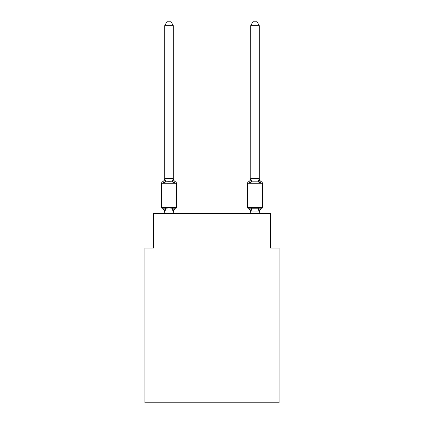 <?xml version="1.0" encoding="UTF-8"?>
<svg xmlns="http://www.w3.org/2000/svg" width="424" height="424" viewBox="0 0 424 424"><rect width="100%" height="100%" fill="white"/><g stroke="black" fill="none" stroke-linecap="round" stroke-linejoin="round"><path stroke-width="0.64" d="M279.066 402.8L279.066 248.029L270.47 248.029L270.47 213.632L153.53 213.632L153.53 248.029L144.934 248.029L144.934 402.8L279.066 402.8M175.435 208.905L174.381 207.691L175.435 208.905L174.381 207.691L175.435 208.905L174.381 207.691L175.435 208.905L174.381 207.691L175.435 208.905L174.381 207.691L175.435 208.905L174.381 207.691L173.236 211.974L164.777 211.974L163.632 207.691L162.583 208.905A1.717 1.717 0 0 1 161.613 207.357A1.717 1.717 0 0 0 162.583 208.905A1.717 1.717 0 0 1 161.613 207.357A1.717 1.717 0 0 0 162.583 208.905A1.717 1.717 0 0 1 161.613 207.357A1.717 1.717 0 0 0 162.583 208.905A1.717 1.717 0 0 1 161.613 207.357A1.717 1.717 0 0 0 162.583 208.905A1.717 1.717 0 0 1 161.613 207.357A1.717 1.717 0 0 0 162.583 208.905A1.717 1.717 0 0 1 161.613 207.357A1.717 1.717 0 0 0 162.583 208.905A1.717 1.717 0 0 1 161.613 207.357A1.717 1.717 0 0 0 162.583 208.905A1.717 1.717 0 0 1 161.613 207.357A1.717 1.717 0 0 0 162.583 208.905A1.717 1.717 0 0 1 161.613 207.357A1.717 1.717 0 0 0 162.583 208.905A1.717 1.717 0 0 1 161.613 207.357A1.717 1.717 0 0 0 162.583 208.905A1.717 1.717 0 0 1 161.613 207.357A1.717 1.717 0 0 0 162.583 208.905A1.717 1.717 0 0 1 161.613 207.357A1.717 1.717 0 0 0 162.583 208.905A1.717 1.717 0 0 1 161.613 207.357A1.717 1.717 0 0 0 162.583 208.905L163.632 207.691L162.583 208.905L163.632 207.691L162.583 208.905L163.632 207.691L162.583 208.905L163.632 207.691L162.583 208.905L163.632 207.691L162.583 208.905L163.632 207.691L162.583 208.905L163.632 207.691L165.784 208.799L169.006 208.974L172.234 208.799L174.381 207.691L175.435 208.905A1.717 1.717 0 0 0 176.4 207.357A1.717 1.717 0 0 1 175.435 208.905L174.948 208.666L175.435 208.905A1.717 1.717 0 0 0 176.4 207.357A1.717 1.717 0 0 1 175.435 208.905A1.717 1.717 0 0 0 176.4 207.357A1.717 1.717 0 0 1 175.435 208.905L174.948 208.666L175.435 208.905A1.717 1.717 0 0 0 176.4 207.357A1.717 1.717 0 0 1 175.435 208.905A1.717 1.717 0 0 0 176.4 207.357A1.717 1.717 0 0 1 175.435 208.905L174.948 208.666L175.435 208.905A1.717 1.717 0 0 0 176.4 207.357A1.717 1.717 0 0 1 175.435 208.905A1.717 1.717 0 0 0 176.4 207.357A1.717 1.717 0 0 1 175.435 208.905L174.948 208.666L175.435 208.905A1.717 1.717 0 0 0 176.4 207.357A1.717 1.717 0 0 1 175.435 208.905A1.717 1.717 0 0 0 176.4 207.357A1.717 1.717 0 0 1 175.435 208.905L174.948 208.666L175.435 208.905A1.717 1.717 0 0 0 176.4 207.357A1.717 1.717 0 0 1 175.435 208.905A1.717 1.717 0 0 0 176.4 207.357A1.717 1.717 0 0 1 175.435 208.905L174.948 208.666L175.435 208.905A1.717 1.717 0 0 0 176.4 207.357A1.717 1.717 0 0 1 175.435 208.905A1.717 1.717 0 0 0 176.4 207.357A1.717 1.717 0 0 1 175.435 208.905L174.381 207.691L175.435 208.905A3.784 3.784 0 0 0 173.305 212.307M173.305 25.673L164.708 25.673L167.289 21.2L170.724 21.2L173.305 25.673L173.305 178.843L174.381 182.945L175.435 181.737A1.717 1.717 0 0 1 176.4 183.279A1.717 1.717 0 0 0 175.435 181.737L174.381 182.945L175.435 181.737A1.717 1.717 0 0 1 176.4 183.279A1.717 1.717 0 0 0 175.435 181.737L174.381 182.945L175.435 181.737A1.717 1.717 0 0 1 176.4 183.279A1.717 1.717 0 0 0 175.435 181.737L174.381 182.945L175.435 181.737A1.717 1.717 0 0 1 176.4 183.279A1.717 1.717 0 0 0 175.435 181.737L174.381 182.945L172.234 181.838L169.006 181.668L165.784 181.838L163.632 182.945L162.583 181.737A1.717 1.717 0 0 0 161.613 183.279A1.717 1.717 0 0 1 162.583 181.737L163.07 181.97L162.583 181.737A1.717 1.717 0 0 0 161.613 183.279A1.717 1.717 0 0 1 162.583 181.737A1.717 1.717 0 0 0 161.613 183.279A1.717 1.717 0 0 1 162.583 181.737L163.07 181.97L162.583 181.737A1.717 1.717 0 0 0 161.613 183.279A1.717 1.717 0 0 1 162.583 181.737A1.717 1.717 0 0 0 161.613 183.279A1.717 1.717 0 0 1 162.583 181.737L163.07 181.97L162.583 181.737A1.717 1.717 0 0 0 161.613 183.279A1.717 1.717 0 0 1 162.583 181.737A1.717 1.717 0 0 0 161.613 183.279A1.717 1.717 0 0 1 162.583 181.737L163.07 181.97L162.583 181.737A1.717 1.717 0 0 0 161.613 183.279A1.717 1.717 0 0 1 162.583 181.737A1.717 1.717 0 0 0 161.613 183.279A1.717 1.717 0 0 1 162.583 181.737L163.07 181.97L162.583 181.737A1.717 1.717 0 0 0 161.613 183.279A1.717 1.717 0 0 1 162.583 181.737A1.717 1.717 0 0 0 161.613 183.279A1.717 1.717 0 0 1 162.583 181.737L163.07 181.97L162.583 181.737A1.717 1.717 0 0 0 161.613 183.279A1.717 1.717 0 0 1 162.583 181.737A1.717 1.717 0 0 0 161.613 183.279A1.717 1.717 0 0 1 162.583 181.737L163.632 182.945L162.583 181.737A3.784 3.784 0 0 0 164.708 178.334M173.305 178.843L173.305 178.334L173.305 178.843M173.305 211.799L173.713 209.774M259.292 212.307A3.784 3.784 0 0 1 261.417 208.905L260.368 207.691L261.417 208.905A1.717 1.717 0 0 0 262.387 207.357A1.717 1.717 0 0 1 261.417 208.905L260.368 207.691L261.417 208.905A1.717 1.717 0 0 0 262.387 207.357A1.717 1.717 0 0 1 261.417 208.905L260.368 207.691L261.417 208.905A1.717 1.717 0 0 0 262.387 207.357A1.717 1.717 0 0 1 261.417 208.905L260.368 207.691L261.417 208.905A1.717 1.717 0 0 0 262.387 207.357A1.717 1.717 0 0 1 261.417 208.905L260.368 207.691L261.417 208.905A1.717 1.717 0 0 0 262.387 207.357A1.717 1.717 0 0 1 261.417 208.905L260.368 207.691L261.417 208.905A1.717 1.717 0 0 0 262.387 207.357A1.717 1.717 0 0 1 261.417 208.905L260.368 207.691L261.417 208.905A1.717 1.717 0 0 0 262.387 207.357L262.387 183.279A1.717 1.717 0 0 0 261.417 181.737A1.717 1.717 0 0 1 262.387 183.279A1.717 1.717 0 0 0 261.417 181.737A1.717 1.717 0 0 1 262.387 183.279A1.717 1.717 0 0 0 261.417 181.737A1.717 1.717 0 0 1 262.387 183.279A1.717 1.717 0 0 0 261.417 181.737A1.717 1.717 0 0 1 262.387 183.279A1.717 1.717 0 0 0 261.417 181.737A1.717 1.717 0 0 1 262.387 183.279A1.717 1.717 0 0 0 261.417 181.737A1.717 1.717 0 0 1 262.387 183.279A1.717 1.717 0 0 0 261.417 181.737A1.717 1.717 0 0 1 262.387 183.279A1.717 1.717 0 0 0 261.417 181.737A1.717 1.717 0 0 1 262.387 183.279A1.717 1.717 0 0 0 261.417 181.737A1.717 1.717 0 0 1 262.387 183.279A1.717 1.717 0 0 0 261.417 181.737A1.717 1.717 0 0 1 262.387 183.279A1.717 1.717 0 0 0 261.417 181.737A1.717 1.717 0 0 1 262.387 183.279A1.717 1.717 0 0 0 261.417 181.737A1.717 1.717 0 0 1 262.387 183.279A1.717 1.717 0 0 0 261.417 181.737A1.717 1.717 0 0 1 262.387 183.279L247.6 183.279A1.717 1.717 0 0 1 248.565 181.737A1.717 1.717 0 0 0 247.6 183.279A1.717 1.717 0 0 1 248.565 181.737L249.052 181.97L248.565 181.737A1.717 1.717 0 0 0 247.6 183.279A1.717 1.717 0 0 1 248.565 181.737A1.717 1.717 0 0 0 247.6 183.279A1.717 1.717 0 0 1 248.565 181.737L249.052 181.97L248.565 181.737A1.717 1.717 0 0 0 247.6 183.279A1.717 1.717 0 0 1 248.565 181.737A1.717 1.717 0 0 0 247.6 183.279A1.717 1.717 0 0 1 248.565 181.737L249.052 181.97L248.565 181.737A1.717 1.717 0 0 0 247.6 183.279A1.717 1.717 0 0 1 248.565 181.737A1.717 1.717 0 0 0 247.6 183.279A1.717 1.717 0 0 1 248.565 181.737L249.052 181.97L248.565 181.737A1.717 1.717 0 0 0 247.6 183.279A1.717 1.717 0 0 1 248.565 181.737A1.717 1.717 0 0 0 247.6 183.279A1.717 1.717 0 0 1 248.565 181.737L249.052 181.97L248.565 181.737A1.717 1.717 0 0 0 247.6 183.279A1.717 1.717 0 0 1 248.565 181.737A1.717 1.717 0 0 0 247.6 183.279A1.717 1.717 0 0 1 248.565 181.737L249.052 181.97L248.565 181.737A1.717 1.717 0 0 0 247.6 183.279L247.6 207.357A1.717 1.717 0 0 0 248.565 208.905A1.717 1.717 0 0 1 247.6 207.357A1.717 1.717 0 0 0 248.565 208.905A3.784 3.784 0 0 1 250.695 212.307L250.695 211.799L250.695 212.307A3.784 3.784 0 0 0 248.565 208.905A1.717 1.717 0 0 1 247.6 207.357A1.717 1.717 0 0 0 248.565 208.905A1.717 1.717 0 0 1 247.6 207.357A1.717 1.717 0 0 0 248.565 208.905A3.784 3.784 0 0 1 250.695 212.307A3.784 3.784 0 0 0 248.565 208.905A1.717 1.717 0 0 1 247.6 207.357A1.717 1.717 0 0 0 248.565 208.905A1.717 1.717 0 0 1 247.6 207.357A1.717 1.717 0 0 0 248.565 208.905A3.784 3.784 0 0 1 250.695 212.307A3.784 3.784 0 0 0 248.565 208.905A1.717 1.717 0 0 1 247.6 207.357A1.717 1.717 0 0 0 248.565 208.905A1.717 1.717 0 0 1 247.6 207.357A1.717 1.717 0 0 0 248.565 208.905A3.784 3.784 0 0 1 250.695 212.307A3.784 3.784 0 0 0 248.565 208.905A1.717 1.717 0 0 1 247.6 207.357A1.717 1.717 0 0 0 248.565 208.905A1.717 1.717 0 0 1 247.6 207.357A1.717 1.717 0 0 0 248.565 208.905A3.784 3.784 0 0 1 250.695 212.307A3.784 3.784 0 0 0 248.565 208.905A1.717 1.717 0 0 1 247.6 207.357A1.717 1.717 0 0 0 248.565 208.905A1.717 1.717 0 0 1 247.6 207.357A1.717 1.717 0 0 0 248.565 208.905A3.784 3.784 0 0 1 250.695 212.307A3.784 3.784 0 0 0 248.565 208.905A1.717 1.717 0 0 1 247.6 207.357A1.717 1.717 0 0 0 248.565 208.905A1.717 1.717 0 0 1 247.6 207.357L262.387 207.357M261.417 181.737L260.368 182.945L259.467 180.136L260.368 182.945L261.417 181.737L260.368 182.945L259.467 180.136L260.368 182.945L261.417 181.737L260.368 182.945L259.467 180.136L260.368 182.945L261.417 181.737L260.368 182.945L259.467 180.136L260.368 182.945L261.417 181.737L260.368 182.945L259.467 180.136L260.368 182.945L261.417 181.737L260.368 182.945L261.417 181.737L260.368 182.945L259.467 180.136L260.368 182.945L261.417 181.737A3.784 3.784 0 0 1 259.292 178.334M259.292 213.632L259.292 211.952L250.695 211.952L249.619 207.691L248.565 208.905A3.784 3.784 0 0 1 250.695 212.307M250.017 181.583L249.619 182.945L248.565 181.737A1.717 1.717 0 0 0 247.6 183.279A1.717 1.717 0 0 1 248.565 181.737L249.619 182.945L248.565 181.737L249.619 182.945L248.565 181.737L249.619 182.945L248.565 181.737L249.619 182.945L248.565 181.737L249.619 182.945L248.565 181.737L249.619 182.945L248.565 181.737L249.619 182.945L250.017 181.583L249.619 182.945L250.017 181.583L249.619 182.945L250.017 181.583L249.619 182.945L250.017 181.583L249.619 182.945L250.017 181.583L249.619 182.945L250.017 181.583L249.619 182.945L251.766 181.838L250.764 178.663L259.223 178.663L260.368 182.945L258.216 181.838L251.766 181.838M164.708 25.673L164.708 178.843L163.632 182.945L162.583 181.737M173.305 178.334A3.784 3.784 0 0 0 175.435 181.737A1.717 1.717 0 0 1 176.4 183.279A1.717 1.717 0 0 0 175.435 181.737A1.717 1.717 0 0 1 176.4 183.279A1.717 1.717 0 0 0 175.435 181.737A1.717 1.717 0 0 1 176.4 183.279A1.717 1.717 0 0 0 175.435 181.737A1.717 1.717 0 0 1 176.4 183.279A1.717 1.717 0 0 0 175.435 181.737A1.717 1.717 0 0 1 176.4 183.279A1.717 1.717 0 0 0 175.435 181.737A1.717 1.717 0 0 1 176.4 183.279A1.717 1.717 0 0 0 175.435 181.737A1.717 1.717 0 0 1 176.4 183.279A1.717 1.717 0 0 0 175.435 181.737A1.717 1.717 0 0 1 176.4 183.279A1.717 1.717 0 0 0 175.435 181.737A1.717 1.717 0 0 1 176.4 183.279L176.4 207.357L161.613 207.357L161.613 183.279L176.4 183.279A1.717 1.717 0 0 0 175.435 181.737L174.381 182.945M250.695 211.952L250.695 213.632M248.565 208.905L249.619 207.691L248.565 208.905L249.619 207.691L248.565 208.905L249.619 207.691L248.565 208.905L249.619 207.691L248.565 208.905L249.619 207.691L248.565 208.905L249.619 207.691L251.766 208.799L258.216 208.799L260.368 207.691L259.292 211.952M164.708 178.684L173.305 178.684M173.305 213.632L173.305 211.952M164.708 213.632L164.708 211.952M164.708 211.799L164.708 212.307A3.784 3.784 0 0 0 162.583 208.905M259.292 178.684L259.292 25.673L250.695 25.673L250.764 178.663M249.619 182.945L250.695 178.684M260.368 182.945L259.467 180.136M250.695 178.334A3.784 3.784 0 0 1 248.565 181.737M250.695 25.673L253.276 21.2L256.711 21.2L259.292 25.673M165.784 208.799L164.777 211.974M172.234 208.799L173.236 211.974M164.777 178.663L165.784 181.838M173.236 178.663L172.234 181.838M259.223 211.974L258.216 208.799M250.764 211.974L251.766 208.799M258.216 181.838L259.223 178.663"/></g></svg>
